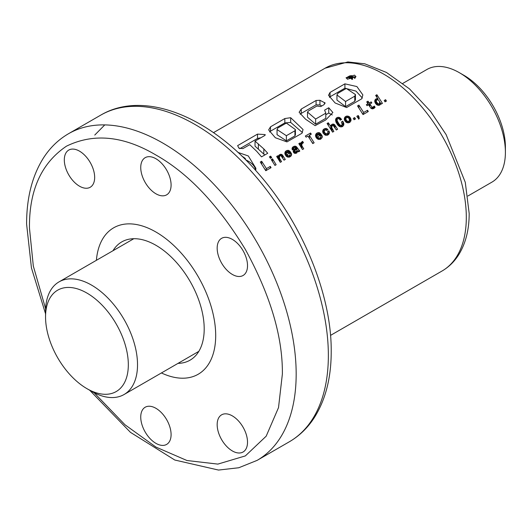 <?xml version="1.0" encoding="UTF-8"?>
<svg xmlns="http://www.w3.org/2000/svg" width="532" height="532" viewBox="0 0 532 532"><rect width="100%" height="100%" fill="white"/><g stroke="black" fill="none" stroke-linecap="round" stroke-linejoin="round"><path stroke-width="0.8" d="M155.916 232.012A84.541 48.811 60 0 1 211.144 306.505A84.541 48.811 60 0 1 198.183 374.255A84.541 48.811 60 0 1 161.422 372.952A84.541 48.811 60 0 0 198.183 374.255L198.183 374.255A84.541 48.811 60 0 0 215.693 335.552A84.541 48.811 60 0 0 178.792 250.472A84.541 48.811 60 0 0 113.642 227.822A84.541 48.811 60 0 1 155.916 232.012M112.99 250.725A68.282 39.421 60 0 1 121.775 241.9A68.282 39.421 60 0 1 155.916 245.285A68.282 39.421 60 0 1 200.524 305.454A68.282 39.421 60 0 1 190.057 360.171A68.282 39.421 60 0 1 178.02 363.369M96.392 260.314A84.541 48.811 60 0 1 113.642 227.822A84.541 48.811 60 0 0 96.392 260.314M459.415 72.718L464.017 75.371A58.527 33.789 -120 0 1 505.4 147.051L505.4 152.365A65.03 37.546 -120 0 0 459.415 72.718A65.03 37.546 -120 0 0 426.897 69.493L402.864 83.371M45.553 316.966L45.553 311.659A65.03 37.546 60 0 1 59.019 281.887A65.03 37.546 60 0 1 109.133 299.31A65.03 37.546 60 0 1 137.522 364.752A65.03 37.546 60 0 1 124.056 394.525A65.03 37.546 60 0 1 91.537 391.306L86.935 388.653A58.527 33.789 60 0 1 45.553 316.966A58.527 33.789 60 0 1 86.935 293.072A58.527 33.789 60 0 1 128.325 364.752A58.527 33.789 60 0 1 86.935 388.653M467.894 196.009L491.934 182.13A65.03 37.546 -120 0 0 505.4 152.365M94.051 392.676L124.96 424.742L155.956 447.079L186.951 460.513L217.854 464.103L245.352 455.911L266.186 436.18L278.515 407.612L282.372 374.049C282.765 336.856 270.422 295.307 245.332 249.408C218.133 204.74 188.321 173.272 155.916 155.018C123.51 135.853 93.705 132.9 66.493 146.16C41.41 163.091 29.067 190.376 29.459 228.029L33.31 266.02L45.619 308.793M354.531 75.152L346.039 77.758L347.496 79.215L355.988 76.708L354.531 75.152M255.693 170.453L255.885 168.285L248.304 155.956L237.944 152.405M255.739 170.174A25.869 14.936 0 0 0 248.304 161.189A25.869 14.936 0 0 0 245.698 159.873M247.52 265.674A21.46 12.389 60 0 1 243.071 275.496A21.46 12.389 60 0 1 226.532 269.751A21.46 12.389 60 0 1 217.169 248.151A21.46 12.389 60 0 1 221.611 238.323A21.46 12.389 60 0 1 238.15 244.075A21.46 12.389 60 0 1 247.52 265.674M94.663 177.422A21.46 12.389 60 0 1 90.221 187.251A21.46 12.389 60 0 1 73.682 181.498A21.46 12.389 60 0 1 64.312 159.899A21.46 12.389 60 0 1 68.761 150.077A21.46 12.389 60 0 1 85.293 155.829A21.46 12.389 60 0 1 94.663 177.422M247.52 442.172A21.46 12.389 60 0 1 243.071 452.001A21.46 12.389 60 0 1 226.532 446.248A21.46 12.389 60 0 1 217.169 424.649A21.46 12.389 60 0 1 221.611 414.827A21.46 12.389 60 0 1 238.15 420.579A21.46 12.389 60 0 1 247.52 442.172M171.091 185.016A21.46 12.389 60 0 1 166.642 194.838A21.46 12.389 60 0 1 150.11 189.093A21.46 12.389 60 0 1 140.741 167.494A21.46 12.389 60 0 1 145.183 157.672A21.46 12.389 60 0 1 161.721 163.417A21.46 12.389 60 0 1 171.091 185.016M171.091 434.584A21.46 12.389 60 0 1 166.642 444.406A21.46 12.389 60 0 1 150.11 438.654A21.46 12.389 60 0 1 140.741 417.061A21.46 12.389 60 0 1 145.183 407.233A21.46 12.389 60 0 1 161.721 412.985A21.46 12.389 60 0 1 171.091 434.584M270.316 166.39L266.426 168.637L261.664 161.249L260.294 162.041L265.787 170.719L271.047 167.68L270.316 166.39L270.316 168.099M270.422 158.31L271.679 157.585L270.655 156.129L269.398 156.854L270.422 158.31M274.938 165.432L276.155 164.727L272.51 158.842L271.247 159.573L274.938 165.432M278.642 155.65L278.535 156.721L277.864 155.75L276.647 156.455L280.291 162.34L281.554 161.615L279.732 158.609L279.373 156.987L280.045 155.776L280.936 155.683A117.06 67.584 60 0 1 280.949 155.69L284.035 160.179L285.312 159.447L282.266 154.785L280.65 154.233L278.642 155.65L278.535 159.248M285.125 151.906L284.853 153.642L286.03 156.029A117.06 67.584 60 0 1 286.795 156.687L289.222 157.166L291.084 155.996L291.609 154.692L291.243 153.056L289.933 153.815L290.073 154.925L289.129 155.723L288.131 155.763L286.928 154.646L290.758 152.431L290 151.374L288.278 150.323L286.296 150.756L285.125 151.906L285.125 154.599M292.52 147.384L292.048 148.368L292.361 149.977L293.671 149.219L293.598 148.315L294.209 147.743L295.18 147.51A117.06 67.584 60 0 1 295.672 147.916L293.611 150.243L293.238 151.66L294.056 153.01L294.947 153.396L296.603 153.076L297.767 151.268L298.492 151.833L299.809 151.075L296.324 146.573L294.435 146.2L293.132 146.805L292.52 147.384L292.52 149.884M301.065 142.756L300.972 144.318L300.055 142.942L298.831 143.647L302.482 149.525L303.745 148.8L301.89 145.775L301.817 144.538L302.076 143.713L303.453 142.682L302.588 141.346L301.065 142.756M309.371 135.288L311.313 134.164L310.542 133.027L305.341 136.032L306.113 137.17L308.008 136.072L312.769 143.587L314.139 142.802L309.371 135.288L309.371 138.147M315.815 134.184L315.729 136.724L316.726 138.307L318.342 139.391L320.863 139.071L322.292 136.977L321.94 135.334L320.623 136.092L320.769 137.203L319.812 138.007L318.814 138.047L317.604 136.93L321.448 134.709L319.965 133.02L318.954 132.608L317.012 133.02L315.815 134.184L315.815 136.91M323.01 130.014L322.698 131.81L323.29 133.426L325.537 135.241L327.965 134.975L329.015 133.958L329.434 132.468L328.896 130.825L327.586 131.584L327.912 132.927L327.24 133.758L325.365 133.505L324.234 131.723L324.34 130.586L325.77 129.795L326.648 130.453L328.018 129.668L326.063 128.418L324.128 128.91L323.01 130.014L323.01 132.847M331.729 127.594L331.862 126.111L333.232 125.492L336.33 129.988L337.601 129.256L334.555 124.594L332.939 124.042L331.955 124.395L330.931 125.459L330.824 126.53L328.304 122.772L327.087 123.477L332.586 132.149L333.843 131.424L331.729 127.594L331.729 130.513L331.669 126.802M335.985 118.516L335.539 120.033A117.06 67.584 60 0 1 335.552 120.046L336.011 122.2L337.667 124.92L339.11 126.29L340.646 126.895L342.561 126.543L343.599 125.426L343.852 123.803L342.801 121.19L341.384 122.008L342.236 124.681L341.331 125.432L340.334 125.206A117.06 67.584 -120 0 0 340.32 125.193L339.084 124.023L337.182 120.757L337.195 119.328L337.94 118.683L338.951 118.782A117.06 67.584 60 0 1 339.596 119.294L340.281 120.192L341.591 119.434L339.296 117.406L337.867 117.306L336.483 117.964L335.985 118.516L335.985 122.121M344.623 117.592L344.31 119.354L344.889 120.957L346.239 122.347L348.633 122.845L350.222 121.988L350.994 120.538L350.768 118.629L349.863 117.166A117.06 67.584 -120 0 0 349.105 116.528L346.658 116.069L345.075 116.947L344.623 117.592L344.623 120.418M359.26 118.716L359.014 116.761L358.222 115.504L356.819 116.315L357.644 117.678L358.129 117.399L358.528 119.141L359.26 118.716M367.552 110.257L363.662 112.498L358.894 105.11L357.531 105.901L363.03 114.573L368.284 111.54L367.552 110.257L367.552 111.966M370.438 107.617L371.083 108.388L372.772 108.867L375.113 107.324L374.322 106.074L372.234 107.491L369.9 104.046L371.841 102.922L371.163 101.885L369.215 103.009L367.998 101.173L366.721 101.905L367.945 103.747L366.342 104.671L367.027 105.702L368.623 104.777L370.438 107.617M376.895 94.716L375.639 95.447L377.973 98.905L376.922 98.58L375.007 99.903L374.761 101.659L375.439 103.314L376.822 104.824L378.884 105.363L380.653 104.265L380.706 103.308L381.178 104.092L382.442 103.368L376.895 94.716L376.895 97.29M249.767 144.677L256.723 151.334L261.525 156.86L267.756 153.263L263.819 148.92L255.028 141.12L264.983 135.387L265.195 134.583L257.521 134.111L237.631 145.622L238.901 148.109L242.858 148.627L249.767 144.677M241.674 155.923L245.332 158.463L245.332 159.507M284.833 118.543L290.691 117.705L303.041 129.509L302.003 133.219L286.961 141.904L275.343 137.741L268.64 129.934L270.515 126.809L284.833 118.543L284.833 122.905L290.691 122.433L290.691 117.705M324.872 103.747L324.872 102.59L324.028 104.671L320.73 106.573L316.919 106.034L308.447 110.922L307.509 112.092L315.636 119.048L325.803 113.183L324.606 110.137L328.749 107.75L332.866 112.498L325.737 119.959L315.144 125.658L305.528 119.188L299.124 112.245L301.252 109.047L316.088 100.481L319.945 100.275L325.052 102.969M361.7 98.826L346.605 107.544L335.133 102.989L328.503 95.295L330.053 92.422L344.909 83.843L356.892 86.556L362.864 94.915L361.7 98.826M384.197 100.508L385.614 99.69L386.432 101.06L385.028 101.871L384.197 100.508M353.255 118.377L354.658 117.565L355.489 118.929L354.066 119.747L353.255 118.377M352.59 78.483A117.06 67.584 -120 0 0 350.608 77.725L355.356 76.887L352.071 76.801L352.403 76.076L351.413 75.63L349.617 75.936L347.263 77.233A117.06 67.584 60 0 1 351.852 78.916L352.59 78.483L352.59 79.315M350.096 77.532A117.06 67.584 -120 0 0 348.513 76.98L351.187 76.182L351.399 76.694L350.096 77.532M260.846 137.768L257.521 138.44L257.521 134.111M264.77 154.985L255.028 146.14L255.028 141.12M263.819 154.067L263.819 148.92M257.521 138.44L239.799 148.701M294.941 130.759L286.376 135.7L277.046 129.562L277.777 128.013L286.349 123.058L295.42 129.582L294.941 130.759L294.941 135.919L286.376 140.86L286.376 135.7M295.42 129.582L295.42 134.782L294.941 135.919M269.571 131.976L270.515 131.171L270.515 126.809M270.515 131.171L284.833 122.905M290.691 122.433L302.422 132.568M286.376 140.86L277.046 134.676L277.046 129.562M325.803 114.739L328.749 113.037L328.749 107.75M328.749 113.037L332.281 114.945M300.261 114.294L301.252 113.402L301.252 109.047M301.252 113.402L316.088 104.837L316.088 100.481M316.088 104.837L319.945 104.937L319.945 100.275M319.945 104.937L321.767 105.974M307.509 112.092L307.509 117.213L315.636 124.195L315.636 119.048M315.636 124.195L325.803 118.323L325.803 113.183M354.771 96.179L345.574 101.492L336.949 94.955L337.8 93.359L346.312 88.445L355.442 94.55L354.771 96.179L354.771 101.339L345.574 106.646L345.574 101.492M355.442 94.55L355.442 99.77L354.771 101.339M329.488 97.422L330.053 96.777L330.053 92.422M330.053 96.777L344.909 88.206L344.909 83.843M344.909 88.206L355.974 91.098L362.365 98.034M345.574 106.646L336.949 100.069L336.949 94.955M351.446 78.038L351.446 77.24M354.585 78.537L354.585 77.333M355.356 77.958L355.356 76.887M352.39 76.808L352.39 76.402M352.437 76.808L352.437 76.202M347.263 79.122L347.263 77.233M351.852 79.468L351.852 78.916M349.311 77.253L349.311 76.522M349.471 77.313L349.471 76.435M349.624 77.366L349.624 76.362M349.777 77.419L349.777 76.295M349.923 77.473L349.923 76.236M350.063 77.519L350.063 76.189M350.202 77.473L350.202 76.156M350.335 77.393L350.335 76.123M350.355 77.386L350.355 76.123M350.508 77.3L350.508 76.103M350.654 77.213L350.654 76.096M350.794 77.133L350.794 76.103M350.927 77.054L350.927 76.116M351.06 76.974L351.06 76.142M351.187 76.894L351.187 76.182M351.24 76.854L351.24 76.202M351.346 76.754L351.346 76.249M351.426 76.655L351.426 76.302M385.614 101.532L385.614 99.69M381.351 103.993L379.788 102.151M380.706 104.152L380.706 103.308M374.761 101.659L374.761 100.688M375.007 102.51L375.007 99.903M376.27 102.264L375.266 102.982M375.466 102.729L375.466 99.271M375.978 102.377L375.978 98.905M376.922 99.916L376.922 98.58M377.135 99.843L377.135 98.566M377.973 99.896L377.973 98.905M379.868 102.723L379.289 103.707L378.013 103.793L376.383 101.725L376.357 100.515L377.082 99.843L378.119 99.903L379.329 101.073A117.06 67.584 60 0 1 379.356 101.093L379.868 105.004M379.775 105.05L379.775 103.102M376.33 104.392L376.27 100.974M376.383 104.438L376.383 101.725M376.796 104.804L376.796 102.536M377.487 105.15L377.487 103.394M378.013 105.303L378.013 103.793M378.983 105.323L378.983 103.84M379.289 105.216L379.289 103.707M367.945 105.17L367.945 103.747M367.998 105.017L367.998 101.173M369.215 105.688L369.215 103.009M369.9 106.054L369.567 106.24M371.163 103.314L371.163 101.885M369.9 106.759L369.9 104.046M371.695 108.681L371.695 106.945M372.234 108.821L372.234 107.491M372.972 108.801L372.972 107.351M373.723 108.548L373.723 106.846M373.75 108.541L373.75 106.826M374.235 108.222L374.235 106.187M374.322 108.162L374.322 106.074M363.662 114.207L363.662 112.498M358.894 107.956L358.894 105.11M363.349 114.387L361.873 112.651M359.034 118.842L359.014 116.761M359.014 118.689L358.222 117.798L358.222 115.504M354.658 119.407L354.658 117.565M344.364 119.58L344.364 118.383M345.82 119.86L344.789 120.751M345.075 120.385L345.075 116.947M345.714 119.906L345.714 116.448M345.727 119.9L345.727 116.442M345.84 122.008L345.82 118.556L346.671 117.472L346.658 116.069M347.662 117.459L347.662 116.036M348.207 117.712L348.207 116.162M349.105 118.689L349.105 116.528M350.768 118.629L350.768 121.156L349.458 119.84M349.863 120.072L349.863 117.166M350.335 120.545L350.335 117.805M351.007 120.398L351.007 119.441M344.324 119.407L344.324 118.57M349.471 122.533L349.471 120.272L348.839 121.283L347.569 121.369L346.252 120.165L345.82 118.556M349.351 122.579L349.351 120.704M346.671 117.472L348.314 117.765L349.092 118.656L349.471 120.272M345.847 122.014L345.847 119.301M346.252 122.353L346.252 120.146M346.95 122.673L346.95 121.023M347.569 122.852L347.569 121.369M348.606 122.845L348.606 121.382M348.839 122.766L348.839 121.283M335.672 121.11L335.672 119.208M337.049 121.662L336.111 122.393M336.483 122.008L336.483 117.964M336.902 121.722L336.902 117.665M337.867 118.716L337.867 117.306M338.851 118.762L338.851 117.306M339.296 119.055L339.296 117.406M340.081 119.933L340.081 117.752M340.793 119.893L340.793 118.35M337.148 124.189L337.049 120.132M337.062 123.83L337.062 120.159M337.182 124.235L337.182 120.757M337.494 124.674L337.494 121.502M337.98 125.259L337.98 122.38M338.379 125.692L338.379 122.998M339.084 126.27L339.084 124.023M339.742 126.629L339.742 124.754M340.32 126.809L340.32 125.193M340.334 126.816L340.334 125.206M341.331 126.882L341.331 125.432M341.79 126.829L341.79 125.279M342.236 126.663L342.236 124.681M342.329 126.629L342.329 124.342M343.612 125.372L342.801 124.109L342.329 124.382M342.801 124.109L342.801 121.19M343.326 124.834L343.326 122.154M343.679 125.133L343.679 123.025M343.852 124.488L343.852 123.803M332.759 132.049L331.729 130.513M332.021 131.151L332.021 128.418M332.154 131.331L332.154 128.664M328.304 125.313L328.304 122.772M330.824 129.263L330.824 126.53M331.669 128.059L330.824 129.057M330.931 128.837L330.931 125.459M331.376 128.265L331.376 124.82M331.955 126.011L331.955 124.395M332.939 125.519L332.939 124.042M333.704 125.931L333.704 124.116M334.555 127.121L334.555 124.594M335.027 127.873L335.027 125.14M336.51 129.881L335.659 128.89M322.751 132.022L322.751 130.786M324.168 132.355L323.183 133.2M323.503 132.827L323.503 129.382M324.128 132.368L324.128 128.91M325.085 129.974L325.085 128.505M326.063 129.948L326.063 128.418M326.309 130.16L326.309 128.458M327.2 130.141L327.2 128.844M324.234 131.723L324.168 130.998M324.613 134.796L324.613 132.581M324.653 134.829L324.653 132.634M325.365 135.161L325.365 133.505M326.023 135.341L326.023 133.884M327.047 135.314L327.047 133.851M327.24 135.241L327.24 133.758M327.818 135.028L327.818 133.153M327.912 134.995L327.912 132.927M329.095 133.758L328.896 133.439L327.912 134.011M328.896 133.439L328.896 130.825M329.288 133.279L329.288 131.657M322.698 131.81L322.698 131.038M315.556 136.039L315.556 134.942M316.932 136.531L316.021 137.323M316.294 137.003L316.294 133.565M316.972 135.234L316.972 133.047M316.932 138.493L317.012 133.02M317.983 134.071L317.983 132.621M318.954 134.17L318.954 132.608M319.247 134.343L319.247 132.661M319.965 135.567L319.965 133.02M320.69 135.148L320.69 133.658M317.604 139.038L317.604 136.93M318.316 139.377L318.316 137.768M318.814 139.484L318.814 138.047M319.812 139.457L319.812 138.007M320.138 139.357L320.138 137.855M320.743 139.118L320.743 137.256M320.769 139.111L320.769 137.203M321.966 137.914L320.769 138.526M321.94 137.855L321.94 135.334M322.239 137.223L322.239 136.165M317.012 134.855L318.575 133.951L319.4 134.436L316.932 135.62M319.4 135.893L319.4 134.436M316.972 138.526L316.972 135.84M317.604 138.446L317.165 138.699M313.055 143.427L311.705 141.838M310.542 134.609L310.542 133.027M301.817 145.349L301.065 146.127L301.065 142.775M301.538 145.569L301.538 142.137M302.223 143.554L302.223 141.579M302.588 143.148L302.588 141.346M302.661 149.425L301.89 148.514L301.817 144.538M301.844 148.195L301.844 145.376M301.89 148.514L301.89 145.775M300.055 145.562L300.055 142.942M300.972 147.038L300.972 144.318M292.121 149.312L292.121 148.062M293.132 149.525L293.132 146.805M293.438 149.352L293.438 146.633M294.435 147.67L294.435 146.2M295.353 147.65L295.353 146.167M295.473 147.75L295.473 146.187M296.324 149.233L296.324 146.573M298.153 151.653L296.942 150.257M296.982 150.29L296.982 147.304M298.691 151.72L298.691 150.011M299.124 151.467L299.124 150.543M293.292 151.786L293.292 150.895M293.611 152.511L293.611 150.243M294.695 152.012L293.85 152.784M294.156 152.451L294.156 149.585M294.462 152.199L294.462 149.319M295.174 150.403L295.174 148.721M295.433 150.13L295.433 148.481M295.672 149.931L295.672 147.916M293.584 149.266L293.584 148.381M296.696 151.108L295.327 151.953L294.695 150.988L296.404 149.093L296.942 149.898L296.696 153.023M296.59 153.083L296.59 151.241M296.942 149.898L296.876 152.903M296.929 152.757L296.929 150.357M294.695 153.289L294.695 150.988M294.841 153.349L294.841 151.6M295.327 153.402L295.327 151.953M295.972 153.296L295.972 151.806M284.879 153.748L284.879 152.651M286.256 154.247L285.338 155.031M285.611 154.712L285.611 151.281M286.296 152.95L286.296 150.756M286.256 156.222L286.336 150.736M287.293 151.786L287.293 150.343M288.278 151.886L288.278 150.323M288.563 152.052L288.563 150.376M289.288 153.282L289.288 150.729M290 152.87L290 151.374M286.928 156.754L286.928 154.646M287.632 157.106L287.632 155.477M288.131 157.206L288.131 155.763M289.129 157.173L289.129 155.723M289.448 157.08L289.448 155.577M290.046 156.84L290.046 154.978M290.073 156.827L290.073 154.925M291.277 155.637L290.073 156.248M291.243 155.57L291.243 153.056M291.563 154.932L291.563 153.881M286.336 152.564L287.898 151.667L288.723 152.145L286.256 153.329M288.723 153.608L288.723 152.145M286.283 156.242L286.283 153.555M286.928 156.155L286.475 156.415M279.373 158.25L278.642 159.028M279.087 158.45L279.087 155.012M279.666 156.202L279.666 154.586M280.65 155.71L280.65 154.233M281.408 156.122L281.408 154.307M282.266 157.312L282.266 154.785M282.738 158.064L282.738 155.324M284.214 160.072L283.363 159.081M280.47 162.24L279.44 160.704L279.373 156.987M279.44 160.704L279.44 157.785M279.732 161.342L279.732 158.609M279.859 161.522L279.859 158.855M277.864 158.37L277.864 155.75M278.535 159.447L278.535 156.721M272.51 161.522L272.51 158.842M275.084 165.352L274.372 164.501M270.655 158.177L270.655 156.129M266.426 170.346L266.426 168.637M261.664 164.095L261.664 161.249M266.113 170.526L264.584 168.73M325.012 68.242L347.868 61.938L364.779 63.807L386.432 72.438L409.494 88.891L430.568 111.407L446.122 134.603L465.281 182.323L469.171 213.425C469.204 229.352 465.806 242.984 458.983 254.316C454.601 261.412 448.968 266.964 442.072 270.994A117.06 67.584 -120 0 0 466.311 217.408A117.06 67.584 -120 0 0 415.219 99.604A117.06 67.584 -120 0 0 325.012 68.242L213.465 132.648M328.357 355.462A188.594 108.887 60 0 1 289.302 441.799C299.33 435.961 307.656 427.921 314.279 417.68C325.577 399.811 331.223 377.74 331.217 351.479C331.682 294.236 301.91 222.423 257.515 172.508C208.551 115.956 143.653 89.755 100.708 115.145A188.594 108.887 60 0 1 246.037 165.671A188.594 108.887 60 0 1 328.357 355.462M100.708 115.145L68.515 133.725A188.594 108.887 60 0 1 213.844 184.252A188.594 108.887 60 0 1 296.171 374.049A188.594 108.887 60 0 1 257.109 460.38L238.795 467.748L218.512 470.062L174.789 460.027L130.46 432.35L89.695 390.242M104.764 124.907L94.756 135.068M258.366 149.153L258.366 143.879M349.225 77.22L349.225 76.568M133.811 238.708L59.019 281.887M198.842 351.346L124.056 394.525M45.553 313.78L31.441 267.895L26.6 224.045C26.593 197.957 32.166 175.999 43.325 158.177C49.981 147.776 58.38 139.63 68.515 133.725M330.525 335.393L442.072 270.994M257.109 460.38L289.302 441.799M238.915 148.215L238.915 147.869"/></g></svg>
